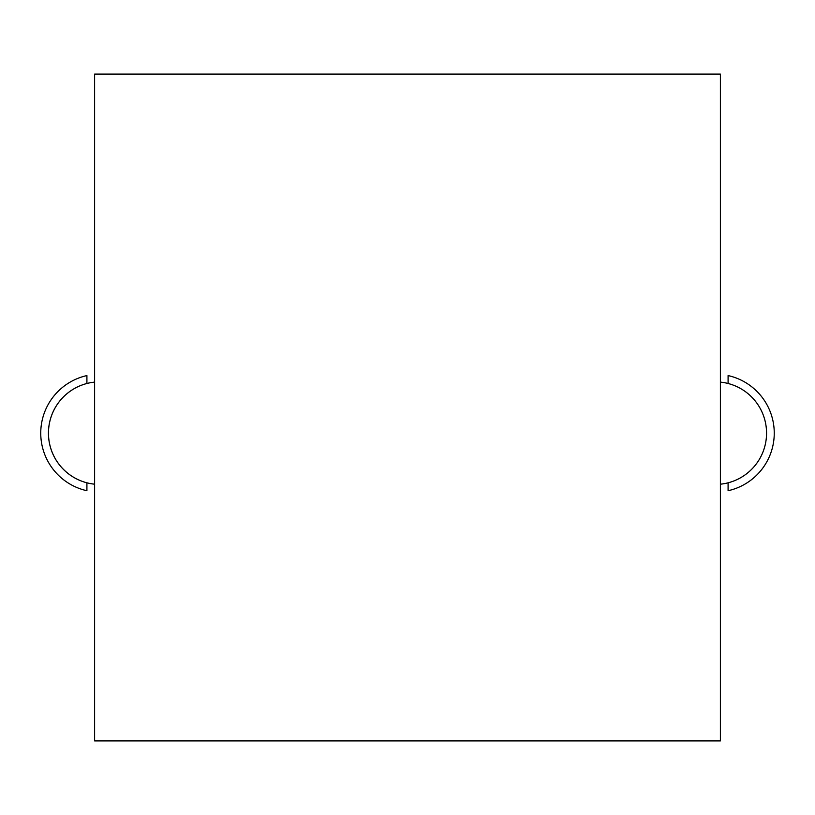 <?xml version="1.0" encoding="UTF-8"?>
<svg xmlns="http://www.w3.org/2000/svg" width="815" height="815" viewBox="0 0 815 815"><rect width="100%" height="100%" fill="white"/><g stroke="black" fill="none" stroke-linecap="round" stroke-linejoin="round"><path stroke-width="1.22" d="M720.389 740.906L720.389 74.094L94.611 74.094L94.611 740.906L720.389 740.906M86.91 482.816L86.91 490.722A58.986 58.986 0 0 1 86.91 375.572L86.91 383.478M728.09 383.478L728.09 375.572A58.986 58.986 0 0 1 728.09 490.722L728.09 482.816M766.558 433.142A51.294 51.294 0 0 1 720.44 484.181A51.294 51.294 0 0 0 720.389 382.113A51.294 51.294 0 0 1 766.558 433.142M48.442 433.142A51.294 51.294 0 0 0 94.611 484.181A51.294 51.294 0 0 1 94.611 382.113A51.294 51.294 0 0 0 48.442 433.142M720.44 517.892L720.389 528.273M720.44 528.273L720.389 531.645M720.389 516.822L720.389 497.293M720.389 419.226L720.389 478.048M720.44 478.048L720.389 478.639M720.44 478.639L720.389 492.077M720.44 492.077L720.389 495.092M720.389 394.317L720.389 404.25M720.44 404.25L720.389 417.779M720.389 571.356L720.389 552.998M720.44 571.356L720.389 671.305"/></g></svg>
